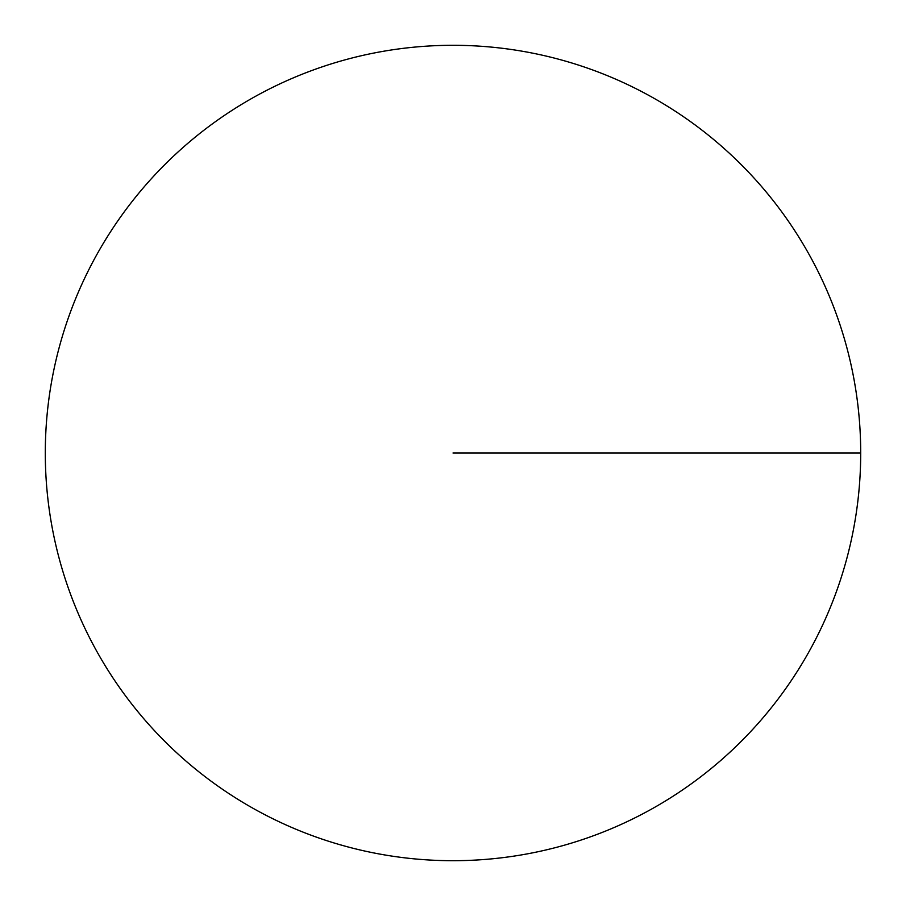 <?xml version="1.0" encoding="UTF-8"?>
<svg xmlns="http://www.w3.org/2000/svg" width="906" height="906" viewBox="0 0 906 906"><rect width="100%" height="100%" fill="white"/><g stroke="black" fill="none" stroke-linecap="round" stroke-linejoin="round"><path stroke-width="1.36" d="M453 860.7A407.7 407.7 0 0 0 806.08 249.15A407.7 407.7 0 0 0 99.92 249.15A407.7 407.7 0 0 0 453 860.7M453 453L860.7 453"/></g></svg>
